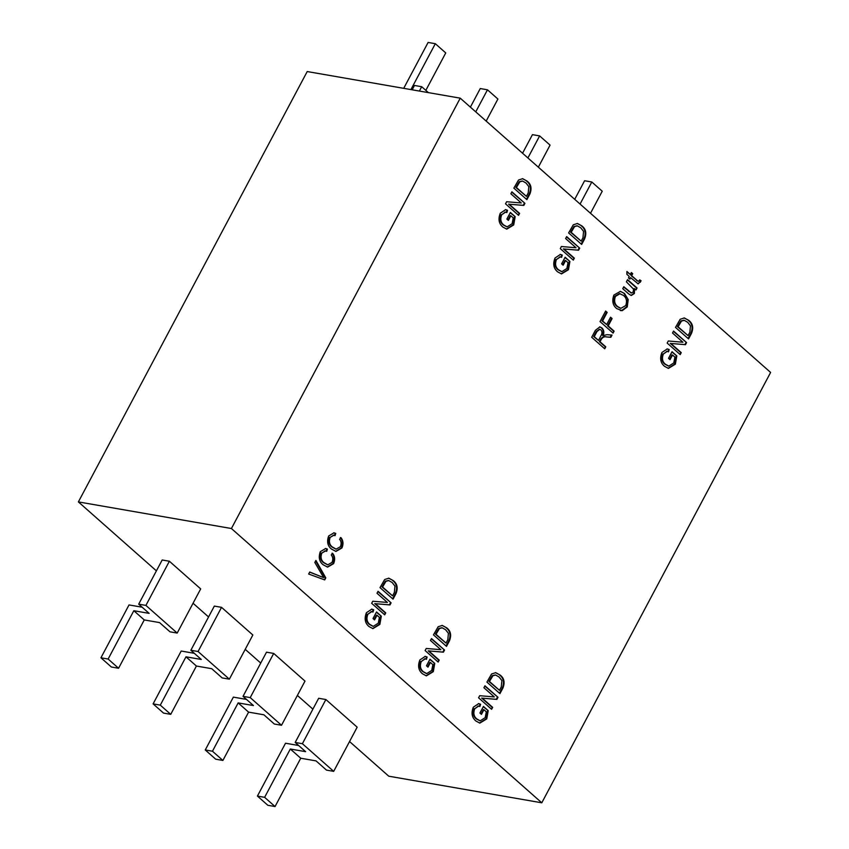 <?xml version="1.0" encoding="UTF-8"?>
<svg xmlns="http://www.w3.org/2000/svg" width="849" height="849" viewBox="0 0 849 849"><rect width="100%" height="100%" fill="white"/><g stroke="black" fill="none" stroke-linecap="round" stroke-linejoin="round"><path stroke-width="1.27" d="M584.611 238.877L581.65 244.448L568.607 232.923L573.277 224.815L577.426 223.478L581.83 225.876C585.874 228.943 586.797 233.284 584.611 238.877L584.006 238.771L581.204 244.056M565.614 260.547L563.142 265.206L561.614 263.859L565.137 257.236L569.912 261.46L568.459 269.717L561.529 273.919L557.591 271.829C553.59 268.464 552.731 263.869 555.013 258.022L560.425 254.424L562.293 255.093L561.592 257.353L560.308 256.939L556.435 259.55C554.79 263.954 555.501 267.382 558.578 269.823L561.9 271.638L566.877 268.486L568.013 262.659L565.614 260.547L565.02 260.441L562.696 264.814M449.461 640.825L446.5 646.386L433.457 634.861L438.126 626.753L442.276 625.426L446.68 627.814C450.723 630.892 451.647 635.232 449.461 640.825L448.856 640.719L446.054 645.993M614.114 331.152L613.074 333.105L600.031 321.58L605.634 311.042L607.162 312.39L602.599 320.975L606.664 324.562L610.569 317.208L612.097 318.555L608.192 325.91L614.114 331.152L612.628 332.712M340.385 546.682C341.574 543.816 341.298 541.354 339.589 539.295L340.969 537.64C343.283 540.569 343.601 544.018 341.945 547.966L335.949 551.426L331.428 549.016C327.576 545.928 326.653 541.577 328.659 535.974L334.007 532.822L335.758 533.395L335.047 535.655L333.848 535.284L330.144 537.396C328.69 541.609 329.465 544.835 332.468 547.053L336.151 549.133L340.385 546.682M519.599 213.386L518.548 215.349L505.516 203.824L506.62 201.733L521.254 202.964L510.854 193.774L511.894 191.81L524.937 203.335L523.822 205.437L509.209 204.216L519.599 213.386L518.102 214.956M385.743 612.882L384.703 614.846L371.66 603.321L372.775 601.23L387.399 602.45L377.009 593.271L378.049 591.307L391.092 602.832L389.978 604.934L375.364 603.703L385.743 612.882L384.257 614.443M529.85 194.092L526.889 199.664L513.857 188.138L518.516 180.03L522.666 178.693L527.08 181.092C531.124 184.159 532.047 188.499 529.85 194.092L529.256 193.997L526.444 199.271M483.919 709.722L481.447 714.38L479.918 713.033L483.442 706.421L488.217 710.634L486.764 718.891L479.823 723.104L475.896 721.013C471.895 717.649 471.036 713.043 473.317 707.196L478.719 703.609L480.598 704.267L479.897 706.527L478.613 706.113L474.74 708.735C473.084 713.139 473.795 716.556 476.883 718.997L480.194 720.822L485.172 717.66L486.307 711.844L483.919 709.722L483.314 709.626L481.001 713.988M637.058 288.002L636.007 289.965L634.606 288.724L634.362 293.531L631.274 295.516L628.6 293.86L622.752 288.692L623.792 286.729L631.401 292.99L633.227 291.929L633.556 289.169L626.392 281.826L627.57 279.618L637.058 288.002L635.561 289.573M492.653 707.355L491.603 709.318L478.571 697.793L479.674 695.702L494.309 696.923L483.909 687.743L484.949 685.78L497.992 697.305L496.877 699.396L482.264 698.175L492.653 707.355L491.157 708.915M672.525 355.02L670.041 359.679L668.524 358.331L672.037 351.709L676.812 355.933L675.358 364.189L668.428 368.392L664.491 366.301C660.49 362.937 659.631 358.331 661.912 352.494L667.325 348.897L669.203 349.565L668.492 351.826L667.208 351.412L663.345 354.022C661.689 358.427 662.4 361.854 665.478 364.295L668.8 366.11L673.777 362.958L674.913 357.132L672.525 355.02L671.92 354.914L669.596 359.286M325.793 577.882L324.711 579.909L308.665 574.03L309.736 572.014L323.671 577.66L314.82 562.452L315.913 560.414L325.793 577.882L324.159 579.708M770.616 372.446L460.243 98.166L231.416 528.524L541.789 802.804L770.616 372.446M681.248 352.643L680.208 354.606L667.165 343.081L668.28 340.99L682.904 342.221L672.514 333.031L673.554 331.068L686.597 342.593L685.483 344.694L670.869 343.474L681.248 352.643L679.762 354.213M502.905 688.061L499.944 693.622L486.912 682.097L491.571 673.989L495.72 672.663L500.135 675.051C504.168 678.128 505.102 682.458 502.905 688.061L502.311 687.955L499.499 693.23M622.243 310.66L616.756 308.622C612.755 305.417 611.8 300.907 613.88 295.07L620.449 291.345L624.556 293.531L628.218 299.591L627.252 306.903L622.243 310.66L620.279 310.543M639.191 280.701L639.647 279.852L641.133 280.796L638.183 283.884L630.616 277.634L629.841 279.109L628.483 277.91L629.268 276.434L626.891 274.344L626.923 271.478L630.308 274.471L631.348 272.518L632.707 273.707L631.667 275.67L637.281 280.637L638.374 281.348L639.191 280.701M691.511 333.349L688.55 338.921L675.507 327.396L680.176 319.277L684.326 317.951L688.741 320.349C692.773 323.416 693.697 327.756 691.511 333.349L690.906 333.243L688.104 338.528M377.02 615.249L374.536 619.908L373.019 618.56L376.531 611.949L381.307 616.172L379.864 624.418L372.923 628.631L368.986 626.541C364.985 623.177 364.125 618.571 366.407 612.723L371.82 609.136L373.698 609.794L372.987 612.055L371.713 611.641L367.84 614.262C366.184 618.666 366.895 622.094 369.984 624.524L373.295 626.35L378.272 623.198L379.407 617.372L377.02 615.249L376.415 615.154L374.091 619.515M396.005 593.589L393.045 599.15L380.002 587.625L384.671 579.517L388.821 578.19L393.236 580.578C397.268 583.656 398.192 587.996 396.005 593.589L395.401 593.483L392.599 598.757M510.865 215.763L508.392 220.422L506.864 219.074L510.387 212.452L515.163 216.675L513.709 224.932L506.768 229.134L502.841 227.044C498.841 223.68 497.981 219.084 500.263 213.237L505.664 209.639L507.543 210.308L506.842 212.568L505.558 212.154L501.685 214.765C500.029 219.169 500.74 222.597 503.828 225.038L507.15 226.853L512.117 223.701L513.252 217.875L510.865 215.763L510.26 215.657L507.946 220.029M332.044 562.367C333.233 559.502 332.957 557.04 331.248 554.981L332.628 553.325C334.941 556.254 335.259 559.703 333.604 563.662L327.608 567.111L323.087 564.712C319.235 561.614 318.311 557.262 320.317 551.659L325.666 548.518L327.417 549.08L326.706 551.341L325.507 550.98L321.803 553.081C320.349 557.305 321.124 560.52 324.127 562.749L327.81 564.818L332.044 562.367M605.772 346.838L604.732 348.801L591.689 337.276L595.372 330.335L599.893 326.886L601.93 327.947C603.904 329.805 604.329 332.341 603.193 335.546L606.993 334.686L612.033 335.068L610.845 337.297L606.897 337.011C604.711 336.3 602.854 337.042 601.347 339.25L600.01 341.744L605.772 346.838L604.286 348.398M439.198 660.119L438.158 662.082L425.116 650.557L426.23 648.466L440.854 649.687L430.454 640.507L431.504 638.544L444.547 650.069L443.422 652.17L428.819 650.939L439.198 660.119L437.713 661.679M574.349 258.17L573.308 260.134L560.266 248.608L561.38 246.518L576.004 247.749L565.614 238.558L566.654 236.595L579.697 248.12L578.572 250.222L563.969 249.001L574.349 258.17L572.863 259.741M430.464 662.485L427.992 667.144L426.463 665.796L429.987 659.185L434.762 663.398L433.308 671.655L426.378 675.868L422.441 673.777C418.44 670.413 417.581 665.807 419.862 659.96L425.275 656.373L427.143 657.03L426.442 659.291L425.158 658.877L421.284 661.498C419.639 665.903 420.351 669.32 423.428 671.761L426.75 673.586L431.727 670.423L432.863 664.608L430.464 662.485L429.87 662.39L427.546 666.752M169.386 561.242L162.18 559.99L138.695 604.159L145.901 605.411L169.386 561.242L200.682 588.898L177.197 633.067L169.991 631.815L159.559 622.593L144.256 619.929L133.824 610.718L108.131 659.036L100.935 657.784L129.027 604.934L142.154 607.215M221.547 607.343L214.341 606.09L190.855 650.26L198.061 651.512L221.547 607.343L252.843 634.999L229.357 679.168L222.162 677.916L211.73 668.694L196.416 666.03L185.984 656.818L160.291 705.137L153.096 703.885L181.198 651.034L194.325 653.316M273.707 653.433L266.512 652.181L243.026 696.35L250.222 697.602L273.707 653.433L305.003 681.1L281.518 725.269L274.323 724.017L263.89 714.794L248.587 712.131L238.155 702.908L212.462 751.227L205.256 749.975L233.358 697.125L246.486 699.406M231.416 528.524L78.384 501.908L156.396 570.857M193.052 603.246L208.567 616.958M245.212 649.347L260.728 663.048M297.383 695.437L312.888 709.148M349.544 741.538L388.757 776.198L541.789 802.804M325.878 699.534L318.672 698.281L295.187 742.451L302.393 743.703L325.878 699.534L357.174 727.19L333.689 771.359L326.483 770.107L316.051 760.895L300.748 758.231L290.316 749.009L264.623 797.328L257.417 796.075L285.519 743.225L298.646 745.507M460.243 98.166L307.211 71.549L78.384 501.908M538.34 167.179L550.067 145.115L539.635 135.904L527.908 157.956M539.635 135.904L532.44 134.651L522.559 153.234M590.501 213.279L602.238 191.216L591.806 181.994L580.069 204.057M591.806 181.994L584.6 180.741L574.72 199.335M425.827 90.376L445.746 52.925L435.314 43.702L410.916 89.591M435.314 43.702L428.108 42.45L403.71 88.338M428.374 92.626L421.688 86.715L414.492 85.462L412.179 89.803M421.688 86.715L419.385 91.055M486.18 121.078L497.907 99.025L487.475 89.803L475.748 111.866M487.475 89.803L480.269 88.551L470.388 107.133M300.748 758.231L275.055 806.55L264.623 797.328M275.055 806.55L267.86 805.298L257.417 796.075M295.187 742.451L305.619 751.673L290.316 749.009M333.689 771.359L302.393 743.703M248.587 712.131L222.894 760.449L212.462 751.227M222.894 760.449L215.688 759.197L205.256 749.975M243.026 696.35L253.458 705.572L238.155 702.908M281.518 725.269L250.222 697.602M196.416 666.03L170.734 714.349L160.291 705.137M170.734 714.349L163.528 713.096L153.096 703.885M190.855 650.26L201.287 659.471L185.984 656.818M229.357 679.168L198.061 651.512M144.256 619.929L118.563 668.259L108.131 659.036M118.563 668.259L111.368 667.006L100.935 657.784M138.695 604.159L149.127 613.371L133.824 610.718M177.197 633.067L145.901 605.411M309.683 572.13L323.671 577.66M315.648 560.913L325.188 577.776M673.395 331.354L686.597 342.593M685.992 342.487L684.878 344.588L685.483 344.694M684.878 344.588L670.869 343.474M670.264 343.367L680.654 352.537M671.888 351.995L676.812 355.933M676.218 355.827L674.764 364.083L675.358 364.189M674.764 364.083L668.121 368.328M667.027 348.854L669.203 349.565M668.598 349.459L667.93 351.603M666.921 351.369L663.345 354.022M662.74 353.916C661.084 358.32 661.796 361.748 664.884 364.189L665.478 364.295M664.884 364.189L668.492 366.046M495.423 672.62L500.135 675.051M499.53 674.944C503.574 678.022 504.497 682.363 502.311 687.955M495.37 675.019L492.314 675.624L488.875 681.386L499.467 690.311L501.26 686.947L501.865 680.558L499.074 676.993L495.678 675.051L492.919 675.73L489.47 681.482L499.467 690.311M488.875 681.386L489.47 681.482M490.637 678.064L491.231 678.171M492.314 675.624L492.919 675.73M484.8 686.066L497.992 697.305M497.397 697.199L496.272 699.3L496.877 699.396M496.272 699.3L482.264 698.175M481.67 698.069L492.049 707.249M620.152 291.303L624.556 293.531M623.951 293.425L628.218 299.591M627.613 299.485L626.658 306.807L627.252 306.903M626.658 306.807L621.648 310.564M614.814 296.301L615.408 296.407C613.848 300.896 614.655 304.324 617.828 306.68L620.884 308.336L625.724 305.576C627.252 301.193 626.498 297.819 623.474 295.452L619.483 293.563L614.814 296.301C613.254 300.79 614.05 304.218 617.223 306.574L620.587 308.272M617.223 306.574L617.828 306.68M620.088 293.669L615.408 296.407M634.362 293.531L633.768 293.425L634.001 288.618L634.606 288.724M633.768 293.425L630.977 295.441M623.633 287.026L631.115 292.905M627.411 279.915L636.453 287.896M639.541 280.053L641.133 280.796M640.539 280.701L639.764 282.144L640.358 282.25M639.764 282.144L637.896 283.799M629.396 278.705L630.616 277.634M626.912 271.903L630.308 274.471M631.2 272.805L632.707 273.707M632.102 273.611L631.062 275.564L631.667 275.67M631.062 275.564L637.281 280.637M636.676 280.531L638.374 281.348M483.283 706.708L488.217 710.634M487.613 710.539L486.159 718.785L486.764 718.891M486.159 718.785L479.526 723.04M478.433 703.566L480.598 704.267M479.993 704.161L479.335 706.304M478.316 706.081L474.74 708.735M474.135 708.628C472.49 713.033 473.201 716.46 476.278 718.891L476.883 718.997M476.278 718.891L479.897 720.759M684.029 317.908L688.741 320.349M688.136 320.243C692.179 323.32 693.102 327.65 690.906 333.243M683.965 320.306L680.919 320.922L677.481 326.674L688.072 335.61L689.855 332.246L690.46 325.857L687.679 322.291L684.283 320.349L681.514 321.028L678.075 326.78L688.072 335.61M677.481 326.674L678.075 326.78M679.242 323.363L679.837 323.469M680.919 320.922L681.514 321.028M522.368 178.651L527.08 181.092M526.476 180.986C530.519 184.063 531.442 188.393 529.256 193.997M522.315 181.049L519.259 181.665L515.821 187.417L526.412 196.352L528.205 192.988L528.81 186.6L526.019 183.034L522.623 181.092L519.864 181.771L516.415 187.523L526.412 196.352M515.821 187.417L516.415 187.523M517.582 184.106L518.177 184.212M519.259 181.665L519.864 181.771M376.383 612.235L381.307 616.172M380.713 616.066L379.259 624.312L379.864 624.418M379.259 624.312L372.626 628.568M371.522 609.094L373.698 609.794M373.093 609.688L372.424 611.832M371.416 611.609L367.84 614.262M367.235 614.156C365.579 618.56 366.301 621.988 369.379 624.418L369.984 624.524M369.379 624.418L372.998 626.286M377.901 591.594L391.092 602.832M390.487 602.726L389.373 604.828L389.978 604.934M389.373 604.828L375.364 603.703M374.77 603.597L385.149 612.776M388.524 578.148L393.236 580.578M392.631 580.472C396.674 583.55 397.597 587.89 395.401 593.483M388.471 580.546L385.414 581.151L381.976 586.914L392.567 595.849L394.361 592.475L394.955 586.097L392.174 582.52L388.778 580.589L386.008 581.257L382.57 587.009L392.567 595.849M381.976 586.914L382.57 587.009M383.737 583.592L384.332 583.698M385.414 581.151L386.008 581.257M511.745 192.107L524.937 203.335M524.342 203.229L523.217 205.331L523.822 205.437M523.217 205.331L509.209 204.216M508.615 204.11L518.994 213.279M510.228 212.749L515.163 216.675M514.558 216.569L513.104 224.826L513.709 224.932M513.104 224.826L506.471 229.071M505.378 209.607L507.543 210.308M506.938 210.202L506.28 212.346M505.261 212.112L501.685 214.765M501.08 214.659C499.435 219.074 500.146 222.491 503.224 224.932L503.828 225.038M503.224 224.932L506.842 226.789M340.364 537.534C342.678 540.463 343.007 543.912 341.34 547.86L341.945 547.966M341.34 547.86L335.642 551.372M333.721 532.779L335.758 533.395M335.153 533.289L334.485 535.443M333.551 535.252L330.144 537.396M329.539 537.29C328.096 541.513 328.871 544.729 331.863 546.958L332.468 547.053M331.863 546.958L335.843 549.07M332.023 553.219C334.336 556.159 334.665 559.597 332.999 563.556L333.604 563.662M332.999 563.556L327.3 567.058M325.379 548.475L327.417 549.08M326.812 548.974L326.143 551.128M325.209 550.937L321.803 553.081M321.198 552.975C319.744 557.199 320.529 560.414 323.522 562.643L324.127 562.749M323.522 562.643L327.502 564.755M605.486 311.328L607.162 312.39M606.557 312.283L601.994 320.869L602.599 320.975M601.994 320.869L606.664 324.562M610.42 317.494L612.097 318.555M611.492 318.449L607.587 325.804L608.192 325.91M607.587 325.804L613.519 331.046M599.585 326.844L601.93 327.947M601.325 327.841C603.31 329.699 603.724 332.235 602.588 335.44L603.193 335.546M611.397 335.026L610.24 337.191L610.845 337.297M610.24 337.191L606.292 336.904C604.106 336.193 602.259 336.936 600.742 339.144L601.347 339.25M600.742 339.144L599.415 341.648L600.01 341.744M599.415 341.648L605.167 346.732M599.511 329.327L596.369 331.45L593.653 336.554L598.492 340.396L600.933 335.801C602.302 333.54 602.291 331.577 600.89 329.911L599.819 329.348L596.974 331.545L594.258 336.66L598.492 340.396M593.653 336.554L594.258 336.66M596.369 331.45L596.974 331.545M441.979 625.384L446.68 627.814M446.086 627.708C450.119 630.786 451.042 635.126 448.856 640.719M441.915 627.782L438.859 628.387L435.42 634.15L446.012 643.086L447.805 639.711L448.41 633.333L445.619 629.756L442.233 627.825L439.464 628.493L436.025 634.245L446.012 643.086M435.42 634.15L436.025 634.245M437.182 630.828L437.787 630.934M438.859 628.387L439.464 628.493M431.345 638.83L444.547 650.069M443.942 649.963L442.828 652.064L443.422 652.17M442.828 652.064L428.819 650.939M428.214 650.833L438.593 660.013M564.988 257.523L569.912 261.46M569.318 261.354L567.864 269.611L568.459 269.717M567.864 269.611L561.221 273.856M560.128 254.392L562.293 255.093M561.698 254.987L561.03 257.13M560.022 256.897L556.435 259.55M555.84 259.444C554.185 263.859 554.896 267.276 557.984 269.717L558.578 269.823M557.984 269.717L561.592 271.574M566.495 236.892L579.697 248.12M579.092 248.014L577.978 250.115L578.572 250.222M577.978 250.115L563.969 249.001M563.365 248.895L573.754 258.064M577.129 223.436L581.83 225.876M581.236 225.77C585.269 228.848 586.192 233.178 584.006 238.771M577.065 225.834L574.02 226.45L570.57 232.202L581.162 241.137L582.955 237.773L583.56 231.384L580.769 227.819L577.384 225.876L574.614 226.556L571.175 232.308L581.162 241.137M570.57 232.202L571.175 232.308M572.332 228.89L572.937 228.997M574.02 226.45L574.614 226.556M429.827 659.471L434.762 663.398M434.168 663.302L432.714 671.548L433.308 671.655M432.714 671.548L426.071 675.804M424.978 656.33L427.143 657.03M426.548 656.924L425.88 659.068M424.871 658.845L421.284 661.498M420.69 661.392C419.035 665.796 419.746 669.224 422.834 671.655L423.428 671.761M422.834 671.655L426.442 673.522M320.614 576.492L321.209 576.598M628.44 291.271L629.045 291.366M606.292 336.904L606.897 337.011M667.208 351.412L666.614 351.306M668.8 366.11L668.205 366.004M495.678 675.051L495.084 674.955M620.884 308.336L620.29 308.24M631.401 292.99L630.807 292.894M478.613 706.113L478.008 706.007M480.194 720.822L479.6 720.716M684.283 320.349L683.678 320.243M522.623 181.092L522.029 180.986M371.713 611.641L371.109 611.535M373.295 626.35L372.7 626.244M388.778 580.589L388.173 580.483M505.558 212.154L504.953 212.048M507.15 226.853L506.545 226.747M333.848 535.284L333.243 535.188M336.151 549.133L335.546 549.027M325.507 550.98L324.902 550.874M327.81 564.818L327.205 564.712M599.819 329.348L599.224 329.242M442.233 627.825L441.629 627.719M560.308 256.939L559.714 256.833M561.9 271.638L561.295 271.531M577.384 225.876L576.779 225.77M425.158 658.877L424.564 658.771M426.75 673.586L426.145 673.48"/></g></svg>
